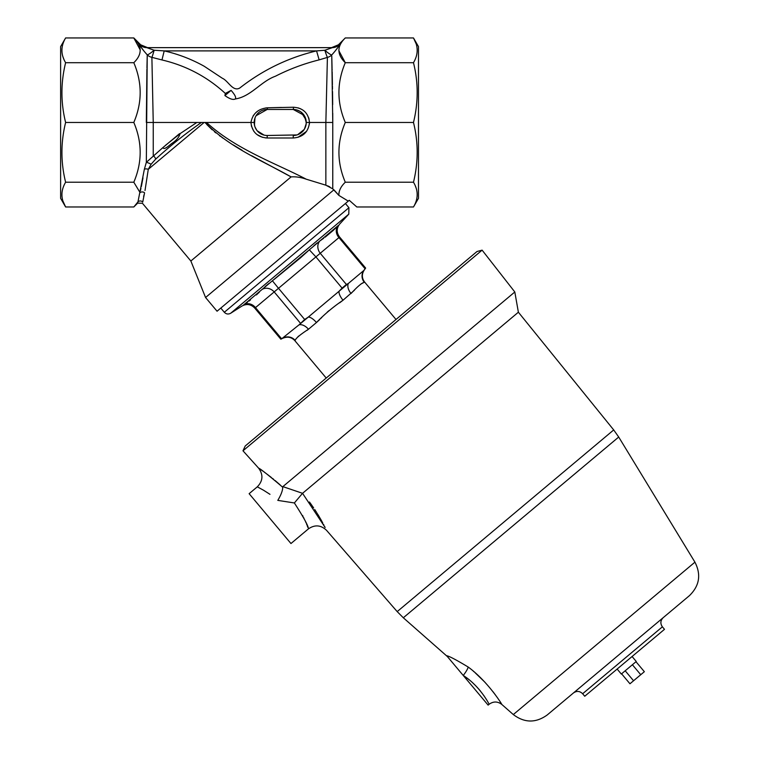 <?xml version="1.0" encoding="UTF-8"?>
<svg xmlns="http://www.w3.org/2000/svg" width="759" height="759" viewBox="0 0 759 759"><rect width="100%" height="100%" fill="white"/><g stroke="black" fill="none" stroke-linecap="round" stroke-linejoin="round"><path stroke-width="1.14" d="M265.982 135.425L267.206 135.482L267.206 137.996C257.491 137.246 252.073 132.075 250.935 122.465C252.643 113.622 258.174 108.736 267.538 107.797L293.353 107.237C302.993 107.854 308.372 112.93 309.501 122.465L325.858 122.465L327.404 57.409L319.141 59.866C303.799 63.718 289.236 69.164 275.432 76.223C260.887 81.403 250.868 96.63 235.29 98.964C233.184 100.112 229.721 98.983 224.911 95.577L231.106 90.378L225.338 93.442C207.15 76.744 186.021 65.587 161.961 59.952L151.885 57.342L153.242 122.465L201.382 122.465C184.75 134.191 169.494 146.44 155.633 159.181L151.079 164.267L148.28 169.323L145.016 190.481M235.29 98.964C236.372 97.655 234.977 94.79 231.106 90.378M142.474 203.279L137.673 203.118L133.812 206.979L137.967 201.875C137.578 203.535 137.578 203.535 137.967 201.875L144.371 169.219L146.335 162.331L162.938 147.569C164.01 150.747 169.893 144.665 172.388 143.043C176.449 140.339 179.039 137.199 180.149 133.612L196.847 122.465M146.923 69.022L146.335 122.465L153.242 122.465L153.242 155.652A3.254 1.148 -133.6 0 1 155.633 159.181M146.942 67.845L147.237 54.866C142.294 49.259 139.846 45.872 139.884 44.715L139.884 44.715A9.763 9.677 90 0 0 146.781 47.637L154.143 50.246L164.21 50.891L154.124 50.236A9.763 1.461 -41.6 0 1 147.237 54.866L146.335 162.331A3.254 0.503 -157.6 0 1 151.079 164.267M144.362 169.304L144.371 169.219A3.254 1.727 -171.9 0 1 148.28 169.323L204.124 122.465L201.382 122.465M133.812 206.979L65.616 206.979C60.701 198.773 60.701 190.518 65.616 182.226L133.812 182.226C142.284 162.274 142.284 142.35 133.812 122.465C142.284 142.417 142.284 162.341 133.812 182.226L140.073 192.606A3.254 2.713 -168 0 1 144.58 192.814L142.73 202.084C142.379 203.744 142.379 203.744 142.73 202.084C142.379 203.744 142.379 203.744 142.73 202.084L142.825 201.325M137.967 201.875A3.254 3.188 -167 0 1 142.73 202.084M251.523 155.661L291.095 176.894C263.354 161.145 229.74 147.863 205.034 122.465L205.67 123.243M206.676 124.391L212.15 129.789M214.427 131.724L215.888 132.91M219.417 135.614L220.584 136.468M221.78 137.332L222.795 138.043M233.269 144.922L242.017 150.206M204.124 122.465L206.505 122.465C236.191 149.58 275.375 163.071 306.238 179.19C300.877 177.312 295.83 176.543 291.095 176.894L190.86 261.011L205.566 297.509L333.922 189.807L338.875 195.395L338.856 194.57M331.768 56.043L332.765 122.465L332.765 188.839L338.875 195.395C338.732 190.832 340.867 186.439 345.288 182.226L413.484 182.226C418.399 190.433 418.399 198.678 413.484 206.979L356.815 206.979L349.254 200.3L348.258 201.126L338.875 195.395M332.765 188.839L325.858 185.187L306.238 179.19L325.858 185.187L325.858 122.465L332.765 122.465L332.746 113.281M327.565 185.803L329.842 186.885M332.679 104.647L332.641 100.473M332.641 100.349L332.527 91.516M332.489 88.945L332.433 85.881M332.414 84.771L332.385 83.016M332.385 82.854L332.338 80.558M332.338 80.511L332.157 71.716M332.119 70.293L332.081 68.699M332.062 67.959L331.825 58.187M331.806 57.779L331.797 57.181M142.986 177.843L141.326 186.648M140.956 188.441L140.842 189M140.652 189.892L140.519 190.528M332.319 47.637L146.781 47.637L332.319 47.637A9.763 9.677 -90 0 0 339.216 44.715L339.216 44.715C339.245 45.901 336.749 49.326 331.74 54.999A9.763 1.385 41.7 0 1 324.833 50.274L316.56 50.891L324.833 50.274L332.423 47.646M296.94 134.941L267.206 135.482A13.017 13.017 0 0 1 254.189 122.465A13.017 13.017 0 0 1 267.206 109.448L293.23 109.448A13.017 13.017 0 0 1 306.247 122.465A13.017 13.017 0 0 1 293.23 135.482L297.148 134.874M297.689 134.685L304.179 129.495M304.435 129.077L306.171 123.821M306.19 123.689L306 119.969M309.425 123.945L309.501 122.465C308.382 132.057 302.955 137.237 293.23 137.996L293.572 137.996M254.967 118.043L254.426 124.941M254.455 125.074L254.844 126.525M254.977 126.924L256.713 130.168M257.235 130.823L264.066 135.093M264.464 135.187L265.84 135.406M305.981 119.846L301.067 112.076M300.469 111.649L296.778 109.941M296.371 109.837L293.23 109.448L304.112 115.33M139.884 44.715L139.827 45.189M140.121 45.768L143.717 50.749M144.504 51.707L147.199 54.819M333.296 53.244L334.102 52.295M334.928 51.308L338.334 46.802M325.307 50.141L324.833 50.274A9.763 0.55 73 0 0 327.404 57.409A9.763 9.298 178.6 0 0 331.74 54.999M257.453 113.841L258.288 112.987M258.364 112.911L258.933 112.417M266.713 107.844L265.735 107.949M257.187 111.554L256.523 112.085M255.147 113.366L253.126 115.861M281.38 107.436L267.538 107.797L267.206 109.448L256.077 115.719M256.02 115.814L255.612 116.554M255.432 116.914L255.204 117.417M255.204 117.436L254.996 117.949M331.55 47.637L338.457 44.781L345.288 37.95L413.484 37.95L418.484 46.612L418.484 198.317L413.484 206.979M62.94 201.059L65.616 206.979L60.616 198.317L60.616 46.612L65.616 37.95L133.812 37.95L140.244 49.961M65.616 182.226C60.701 162.417 60.701 142.493 65.616 122.465C60.701 102.655 60.701 82.731 65.616 62.703C60.701 54.496 60.701 46.252 65.616 37.95M133.812 122.465C142.284 102.512 142.284 82.589 133.812 62.703C142.284 82.655 142.284 102.579 133.812 122.465L65.616 122.465M62.893 56.64L63.803 59.107M147.54 47.637L140.643 44.781L133.812 37.95C142.284 46.185 142.284 54.439 133.812 62.703L65.616 62.703M345.288 37.95C336.816 46.214 336.816 54.468 345.288 62.703C336.816 82.655 336.816 102.579 345.288 122.465L413.484 122.465C418.399 142.275 418.399 162.198 413.484 182.226M345.288 122.465C336.816 142.417 336.816 162.341 345.288 182.226C336.816 162.274 336.816 142.35 345.288 122.465M338.856 50.692L345.288 62.703L413.484 62.703C418.399 82.513 418.399 102.437 413.484 122.465M416.16 43.87L413.484 37.95C418.399 46.157 418.399 54.411 413.484 62.703M338.988 192.814L339.15 191.989M416.207 188.289L415.296 185.822M205.566 297.509L217.065 311.218L348.258 201.126M154.143 50.246A9.763 0.512 -75.1 0 1 151.885 57.342A9.763 9.298 -178.7 0 1 147.237 54.866M267.206 109.448L293.23 109.448L293.61 107.237M304.416 115.823L306.247 122.465L309.501 122.465L308.799 117.977M306.2 123.584L306.01 124.941M299.843 133.669L298.306 134.447M298.173 134.504L297.035 134.912M300.621 108.793L298.002 107.835M161.961 59.952L164.21 50.891C178.365 54.136 191.714 59.278 204.256 66.289L222.34 78.262C228.298 80.824 232.766 92 239.749 88.035C262.766 70.008 288.373 57.627 316.56 50.891L319.141 59.866M143.603 196.524L144.229 194.342M266.086 135.434L264.73 135.244M255.992 129.077L255.223 127.54M255.166 127.408L254.758 126.269M254.73 126.174L254.189 122.465L206.505 122.465M297.955 137.332L306.617 131.298M251.314 125.814L253.772 131.231M256.978 134.552L262.481 137.332M265.574 137.92L266.058 137.958M224.911 95.577L225.338 93.442M165.31 145.472L180.149 133.612M162.938 147.569L179.541 133.641M307.072 330.336L308.458 329.245A9.763 5.958 -130 0 0 299.018 324.861L308.287 317.082L304.672 319.492L299.018 324.861L281.655 338.808L255.479 307.613A9.763 8.444 -124.3 0 0 243.743 304.833L338.229 225.546C340.25 223.469 340.25 223.469 338.229 225.546L333.476 230.186M339.662 302.822L343.04 300.222C333.4 306.75 324.539 314.179 316.456 322.537L319.833 319.425M321 318.268L321.825 317.433M327.195 312.167L328.865 310.706M345.411 203.516L348.931 207.71L348.789 214.152L230.689 313.249C228.326 314.511 226.201 314.188 224.322 312.272L220.803 308.078M364.329 282.357L364.643 282.101C361.796 278.259 361.626 274.303 364.121 270.232L348.362 283.458A9.763 5.958 -130 0 0 351.037 293.515C357.726 286.333 362.157 282.614 364.329 282.357A9.763 9.677 50 0 1 363.77 270.527L365.107 268.781L338.931 237.586L315.915 256.903L309.321 249.806M272.386 280.773L278.506 288.297L255.479 307.613M230.689 313.249L241.941 306.057C246.675 303.534 250.916 304.179 254.673 308.012L280.849 339.207L283.61 337.783A9.763 9.677 -130 0 1 295.166 340.402C295.782 338.305 300.213 334.596 308.458 329.245L316.456 322.537A9.763 3.719 -130 0 0 308.287 317.082L348.362 283.458L346.398 284.473L320.232 253.278A9.763 8.444 55.7 0 1 319.9 240.926L319.681 241.077M262.073 289.445A9.763 8.444 -135.7 0 1 274.189 291.921L300.355 323.106M338.931 237.586A9.763 8.444 44.3 0 1 338.229 225.546M243.743 304.833C241.353 306.465 241.353 306.465 243.743 304.833L243.601 304.919M333.135 230.499L325.175 237.15M323.685 238.26L320.734 240.356M259.369 292.158L258.155 293.316M257.567 293.866L256.409 294.928M250.479 299.928L248.98 301.076M247.643 302.073L246.96 302.575M317.224 242.918L313.875 245.717M268.857 283.515L265.062 286.674M308.078 250.954L300.431 257.88M300.298 257.994L273.999 279.54M354.462 290.204L343.04 300.222A9.763 3.719 50 0 1 339.093 291.228L342.081 288.097L315.915 256.903L278.506 288.297L304.672 319.492M283.259 338.087C287.699 336.332 291.57 337.186 294.853 340.658L295.185 340.383M297.955 336.702L298.629 336.076M360.933 283.999L362.043 283.401M362.404 283.24L363.039 282.965M294.853 340.658L326.218 378.039M346.398 284.473L342.081 288.097M302.509 493.341L294.369 502.961L277.794 500.38C251.59 482.326 251.59 482.326 277.794 500.38C281.153 494.707 282.784 490.323 282.699 487.221L282.86 486.614L302.556 493.312L325.127 527.467M302.632 515.579L303.021 516.329M303.771 517.809L304.027 518.34M305.46 521.452L306.048 522.818M306.513 523.947L306.892 524.905M307.253 525.826L307.784 527.277M294.369 502.961C304.093 518.036 308.752 526.689 308.372 528.919C308.761 526.708 304.103 518.055 294.369 502.961M324.89 527.002L324.605 526.461M323.894 525.095L323.543 524.431M322.793 523.017L322.509 522.496M322.158 521.85L321.74 521.101M321.465 520.598L319.027 516.395M319.017 516.367L317.689 514.185M317.224 513.416L316.911 512.932M316.399 512.107L315.962 511.424M315.602 510.873L314.71 509.507M313.628 507.894L312.49 506.225M312.044 505.579L309.463 502.003M662.389 626.83C660.15 623.556 660.415 620.501 663.195 617.665L573.472 692.948C576.745 690.699 579.8 690.965 582.637 693.745L584.734 696.24L664.486 629.325L662.389 626.83L582.637 693.745M618.708 437.032L403.314 617.769L397.194 611.612L613.699 429.936L618.708 437.032L694.931 562.163C701.316 574.677 699.485 585.834 689.438 595.644L547.23 714.959C535.826 723.156 524.516 723.023 513.312 714.561L501.813 704.447L500.086 701.705M397.194 611.612L326.56 530.351C320.877 524.953 314.814 524.478 308.372 528.919L290.963 543.529L249.132 493.682L257.301 486.832L263.525 490.219M263.563 490.248L269.986 494.337M280.118 484.868L275.09 480.523M273.591 479.29L272.5 478.398M271.342 477.477L267.766 474.707M267.623 474.603L265.697 473.17M265.697 473.161L264.113 472.003M262.861 471.111L259.701 468.901M282.699 487.221C268.392 475.077 260.365 468.72 258.61 468.151C260.29 468.664 268.316 475.02 282.699 487.221M463.711 675.776L464.631 676.421M466.69 677.91L467.544 678.555M468.35 679.182L469.176 679.846M473.132 683.261L475.039 685.092M475.58 685.633L476.254 686.326M477.145 687.256L477.582 687.73M478.407 688.65L479.422 689.827M479.906 690.405L480.333 690.918M483.692 695.358L484.327 696.288M485.618 698.242L485.969 698.811M463.256 675.472C479.982 685.937 489.64 704.845 489.09 704.295C489.621 704.836 480.03 685.994 463.256 675.472L446.7 655.748C449.053 656.061 456.206 659.818 468.17 667.019C467.781 668.869 466.14 671.687 463.256 675.472L488.122 705.111L489.09 704.295C493.369 701.221 497.61 701.269 501.813 704.447M468.17 667.019C487.591 681.174 502.249 704.627 501.813 704.447C502.287 704.731 487.686 681.25 468.17 667.019L468.17 667.019M498.834 699.798L498.293 699.001M495.371 694.855L492.904 691.591M485.409 682.768L484.678 681.98M484.517 681.819L475.125 672.759M473.995 671.781L473.464 671.326M482.117 250.147L242.984 450.799L245.223 445.998L477.003 251.514L482.117 250.147L514.811 291.987L282.86 486.614M617.133 669.049L621.317 674.039L636.27 661.487L632.086 656.507M621.593 673.802L629.961 683.774L644.353 671.696L635.985 661.725M633.556 680.747L625.188 670.785M640.748 674.713L632.389 664.742M302.556 493.312L518.378 312.215L514.811 291.987M293.23 135.482L293.23 137.996L267.206 137.996M164.21 50.891L316.56 50.891M348.931 207.71L224.322 312.272M694.931 562.163L513.312 714.561M142.464 203.327L190.86 261.011M364.121 270.232L365.639 268.06L339.463 236.855C336.351 232.491 336.446 228.203 339.757 223.981L348.789 214.152M364.643 282.101L396.008 319.482M257.301 486.832C262.975 480.969 263.411 474.745 258.61 468.151L242.984 450.799M447.355 656.526L403.314 617.769M613.699 429.936L518.378 312.215"/></g></svg>
